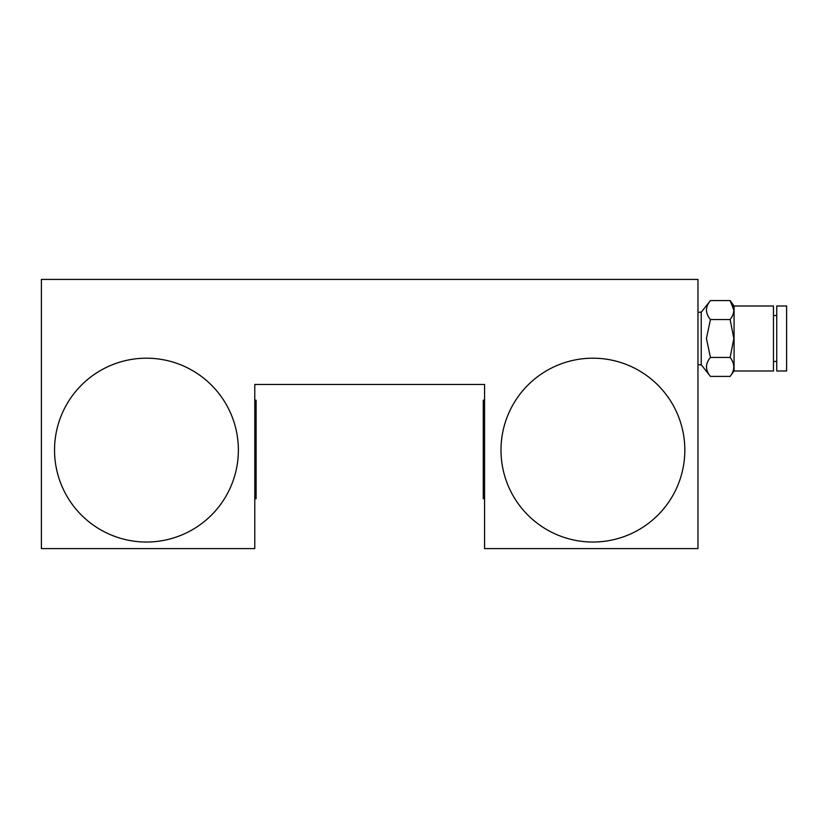 <?xml version="1.0" encoding="UTF-8"?>
<svg xmlns="http://www.w3.org/2000/svg" width="828" height="828" viewBox="0 0 828 828"><rect width="100%" height="100%" fill="white"/><g stroke="black" fill="none" stroke-linecap="round" stroke-linejoin="round"><path stroke-width="1.24" d="M684.828 450.111A91.918 91.918 0 0 1 592.91 542.029A91.918 91.918 0 0 1 500.992 450.111A91.918 91.918 0 0 1 592.91 358.193A91.918 91.918 0 0 1 684.828 450.111M484.577 400.214L483.273 400.214L483.273 498.694L484.577 498.694M54.534 450.111A91.918 91.918 0 0 0 146.452 542.029A91.918 91.918 0 0 0 238.371 450.111A91.918 91.918 0 0 0 146.452 358.193A91.918 91.918 0 0 0 54.534 450.111M254.786 400.214L256.1 400.214L256.1 498.694L254.786 498.694M254.786 384.451L484.577 384.451L484.577 548.591L697.963 548.591L697.963 279.409L41.4 279.409L41.4 548.591L254.786 548.591L254.786 384.451M701.461 311.959L699.67 312.228M701.461 365.034L699.67 364.755M776.747 338.497L776.747 370.996L786.6 370.996L786.6 305.998L776.747 305.998L776.747 338.497M697.963 312.228L701.244 312.228L701.244 364.755L710.434 376.398C705.187 370.085 705.187 363.761 710.434 357.448L706.429 338.497L710.434 319.546C705.187 313.222 705.187 306.898 710.434 300.585L730.13 300.585L733.836 310.065M706.429 366.928L706.481 365.852M734.074 370.996L773.466 370.996L773.466 305.998L734.074 305.998L734.074 370.996L730.13 376.398C734.985 370.126 734.985 363.802 730.13 357.448L733.836 338.497L730.13 319.546L710.434 319.546M730.13 357.448L710.434 357.448M730.13 376.398L710.434 376.398M730.13 319.546C734.985 313.263 734.985 306.94 730.13 300.585L734.074 305.998M773.466 361.474L776.747 361.474M697.963 364.755L701.244 364.755M701.244 312.228L710.434 300.585M773.466 315.52L776.747 315.52"/></g></svg>
